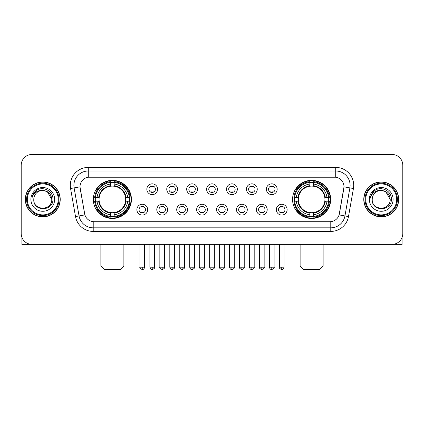<?xml version="1.0" encoding="UTF-8"?>
<svg xmlns="http://www.w3.org/2000/svg" width="424" height="424" viewBox="0 0 424 424"><rect width="100%" height="100%" fill="white"/><g stroke="black" fill="none" stroke-linecap="round" stroke-linejoin="round"><path stroke-width="0.64" d="M292.565 199.413A19.064 19.064 0 0 0 311.624 218.471A19.064 19.064 0 0 0 330.688 199.413A19.064 19.064 0 0 0 311.624 180.348A19.064 19.064 0 0 0 292.565 199.413M93.312 199.413A19.064 19.064 0 0 0 112.376 218.471A19.064 19.064 0 0 0 131.435 199.413A19.064 19.064 0 0 0 112.376 180.348A19.064 19.064 0 0 0 93.312 199.413M147.658 209.663A5.395 5.395 0 0 1 142.263 215.058A5.395 5.395 0 0 1 136.867 209.663A5.395 5.395 0 0 1 142.263 204.267A5.395 5.395 0 0 1 147.658 209.663M139.024 209.663A3.238 3.238 0 0 0 142.263 212.901A3.238 3.238 0 0 0 145.501 209.663A3.238 3.238 0 0 0 142.263 206.424A3.238 3.238 0 0 0 139.024 209.663M167.581 209.663A5.395 5.395 0 0 1 162.185 215.058A5.395 5.395 0 0 1 156.79 209.663A5.395 5.395 0 0 1 162.185 204.267A5.395 5.395 0 0 1 167.581 209.663M158.952 209.663A3.238 3.238 0 0 0 162.185 212.901A3.238 3.238 0 0 0 165.424 209.663A3.238 3.238 0 0 0 162.185 206.424A3.238 3.238 0 0 0 158.952 209.663M187.509 209.663A5.395 5.395 0 0 1 182.113 215.058A5.395 5.395 0 0 1 176.718 209.663A5.395 5.395 0 0 1 182.113 204.267A5.395 5.395 0 0 1 187.509 209.663M178.875 209.663A3.238 3.238 0 0 0 182.113 212.901A3.238 3.238 0 0 0 185.352 209.663A3.238 3.238 0 0 0 182.113 206.424A3.238 3.238 0 0 0 178.875 209.663M207.431 209.663A5.395 5.395 0 0 1 202.036 215.058A5.395 5.395 0 0 1 196.641 209.663A5.395 5.395 0 0 1 202.036 204.267A5.395 5.395 0 0 1 207.431 209.663M198.803 209.663A3.238 3.238 0 0 0 202.036 212.901A3.238 3.238 0 0 0 205.274 209.663A3.238 3.238 0 0 0 202.036 206.424A3.238 3.238 0 0 0 198.803 209.663M227.359 209.663A5.395 5.395 0 0 1 221.964 215.058A5.395 5.395 0 0 1 216.569 209.663A5.395 5.395 0 0 1 221.964 204.267A5.395 5.395 0 0 1 227.359 209.663M218.726 209.663A3.238 3.238 0 0 0 221.964 212.901A3.238 3.238 0 0 0 225.197 209.663A3.238 3.238 0 0 0 221.964 206.424A3.238 3.238 0 0 0 218.726 209.663M247.282 209.663A5.395 5.395 0 0 1 241.887 215.058A5.395 5.395 0 0 1 236.491 209.663A5.395 5.395 0 0 1 241.887 204.267A5.395 5.395 0 0 1 247.282 209.663M238.648 209.663A3.238 3.238 0 0 0 241.887 212.901A3.238 3.238 0 0 0 245.125 209.663A3.238 3.238 0 0 0 241.887 206.424A3.238 3.238 0 0 0 238.648 209.663M267.21 209.663A5.395 5.395 0 0 1 261.815 215.058A5.395 5.395 0 0 1 256.419 209.663A5.395 5.395 0 0 1 261.815 204.267A5.395 5.395 0 0 1 267.21 209.663M258.576 209.663A3.238 3.238 0 0 0 261.815 212.901A3.238 3.238 0 0 0 265.048 209.663A3.238 3.238 0 0 0 261.815 206.424A3.238 3.238 0 0 0 258.576 209.663M287.133 209.663A5.395 5.395 0 0 1 281.737 215.058A5.395 5.395 0 0 1 276.342 209.663A5.395 5.395 0 0 1 281.737 204.267A5.395 5.395 0 0 1 287.133 209.663M278.499 209.663A3.238 3.238 0 0 0 281.737 212.901A3.238 3.238 0 0 0 284.976 209.663A3.238 3.238 0 0 0 281.737 206.424A3.238 3.238 0 0 0 278.499 209.663M157.617 189.231A5.395 5.395 0 0 1 152.227 194.627A5.395 5.395 0 0 1 146.831 189.231A5.395 5.395 0 0 1 152.227 183.841A5.395 5.395 0 0 1 157.617 189.231M148.988 189.231A3.238 3.238 0 0 0 152.227 192.47A3.238 3.238 0 0 0 155.46 189.231A3.238 3.238 0 0 0 152.227 185.998A3.238 3.238 0 0 0 148.988 189.231M177.545 189.231A5.395 5.395 0 0 1 172.149 194.627A5.395 5.395 0 0 1 166.754 189.231A5.395 5.395 0 0 1 172.149 183.841A5.395 5.395 0 0 1 177.545 189.231M168.911 189.231A3.238 3.238 0 0 0 172.149 192.47A3.238 3.238 0 0 0 175.388 189.231A3.238 3.238 0 0 0 172.149 185.998A3.238 3.238 0 0 0 168.911 189.231M197.467 189.231A5.395 5.395 0 0 1 192.077 194.627A5.395 5.395 0 0 1 186.682 189.231A5.395 5.395 0 0 1 192.077 183.841A5.395 5.395 0 0 1 197.467 189.231M188.839 189.231A3.238 3.238 0 0 0 192.077 192.47A3.238 3.238 0 0 0 195.31 189.231A3.238 3.238 0 0 0 192.077 185.998A3.238 3.238 0 0 0 188.839 189.231M217.395 189.231A5.395 5.395 0 0 1 212 194.627A5.395 5.395 0 0 1 206.605 189.231A5.395 5.395 0 0 1 212 183.841A5.395 5.395 0 0 1 217.395 189.231M208.762 189.231A3.238 3.238 0 0 0 212 192.47A3.238 3.238 0 0 0 215.238 189.231A3.238 3.238 0 0 0 212 185.998A3.238 3.238 0 0 0 208.762 189.231M237.318 189.231A5.395 5.395 0 0 1 231.923 194.627A5.395 5.395 0 0 1 226.533 189.231A5.395 5.395 0 0 1 231.923 183.841A5.395 5.395 0 0 1 237.318 189.231M228.69 189.231A3.238 3.238 0 0 0 231.923 192.47A3.238 3.238 0 0 0 235.161 189.231A3.238 3.238 0 0 0 231.923 185.998A3.238 3.238 0 0 0 228.69 189.231M257.246 189.231A5.395 5.395 0 0 1 251.851 194.627A5.395 5.395 0 0 1 246.455 189.231A5.395 5.395 0 0 1 251.851 183.841A5.395 5.395 0 0 1 257.246 189.231M248.612 189.231A3.238 3.238 0 0 0 251.851 192.47A3.238 3.238 0 0 0 255.089 189.231A3.238 3.238 0 0 0 251.851 185.998A3.238 3.238 0 0 0 248.612 189.231M277.169 189.231A5.395 5.395 0 0 1 271.773 194.627A5.395 5.395 0 0 1 266.383 189.231A5.395 5.395 0 0 1 271.773 183.841A5.395 5.395 0 0 1 277.169 189.231M268.54 189.231A3.238 3.238 0 0 0 271.773 192.47A3.238 3.238 0 0 0 275.012 189.231A3.238 3.238 0 0 0 271.773 185.998A3.238 3.238 0 0 0 268.54 189.231M75.514 216.563L70.57 188.51A17.983 17.983 0 0 1 88.277 167.401L335.723 167.401A17.983 17.983 0 0 1 353.431 188.51L348.486 216.563A17.983 17.983 0 0 1 330.778 231.419L93.222 231.419A17.983 17.983 0 0 1 75.514 216.563L84.89 214.91L80.152 188.51A9.71 9.71 0 0 1 89.713 177.115L334.287 177.115A9.71 9.71 0 0 1 343.848 188.51L339.407 213.685A9.71 9.71 0 0 1 329.846 221.71L94.155 221.71A9.71 9.71 0 0 1 84.593 213.685L80.004 186.846L74.11 187.885A14.384 14.384 0 0 1 88.277 170.999L335.723 170.999A14.384 14.384 0 0 1 349.89 187.885L344.945 215.938A14.384 14.384 0 0 1 330.778 227.826L93.222 227.826A14.384 14.384 0 0 1 79.055 215.938L74.11 187.885A14.384 14.384 0 0 1 73.893 185.383M95.024 201.209A17.442 17.442 0 0 1 95.024 197.616M294.277 201.209A17.442 17.442 0 0 1 294.277 197.616M25.334 199.413A17.442 17.442 0 0 0 42.782 216.855A17.442 17.442 0 0 0 60.224 199.413A17.442 17.442 0 0 0 42.782 181.97A17.442 17.442 0 0 0 25.334 199.413M363.776 199.413A17.442 17.442 0 0 0 381.218 216.855A17.442 17.442 0 0 0 398.666 199.413A17.442 17.442 0 0 0 381.218 181.97A17.442 17.442 0 0 0 363.776 199.413M88.277 167.401L88.277 177.221L335.723 177.221L335.723 167.401M80.004 186.825L80.11 185.383M329.846 221.71L94.155 221.71M353.431 188.51L343.996 186.846L339.11 214.91L348.486 216.563M339.407 213.685L339.348 213.993M84.652 213.993L84.593 213.685M402.8 165.243A10.791 10.791 0 0 0 392.009 154.453L31.991 154.453A10.791 10.791 0 0 0 21.2 165.243L21.2 233.582A10.791 10.791 0 0 0 31.991 244.367L392.009 244.367A10.791 10.791 0 0 0 402.8 233.582L402.8 165.243L402.8 233.582M21.2 165.243L21.2 233.582M392.009 154.453L31.991 154.453M31.991 244.367L392.009 244.367M21.921 237.456L21.921 244.367L63.642 244.367M58.247 199.413A15.465 15.465 0 0 0 42.782 183.947A15.465 15.465 0 0 0 27.316 199.413A15.465 15.465 0 0 0 42.782 214.878A15.465 15.465 0 0 0 58.247 199.413M58.963 199.413A16.186 16.186 0 0 0 42.782 183.226A16.186 16.186 0 0 0 26.595 199.413A16.186 16.186 0 0 0 42.782 215.599A16.186 16.186 0 0 0 58.963 199.413M60.044 199.413A17.262 17.262 0 0 0 42.782 182.15A17.262 17.262 0 0 0 25.514 199.413A17.262 17.262 0 0 0 42.782 216.675A17.262 17.262 0 0 0 60.044 199.413M51.77 199.413C51.235 193.948 48.241 190.954 42.782 190.418L47.276 191.627L51.77 199.413L47.276 191.627L42.782 190.418L47.276 191.627L51.77 199.413L47.276 191.627L42.782 190.418L47.276 191.627L51.77 199.413C52.322 211.009 33.236 211.009 33.788 199.413C32.987 211.889 53.329 211.613 52.905 199.413C53.572 190.848 42.352 185.405 35.886 190.922C33.629 192.803 32.309 195.199 31.922 198.103C33.618 192.75 37.238 190.185 42.782 190.418L47.276 191.627L51.77 199.413C52.322 211.009 33.236 211.009 33.788 199.413C33.236 211.009 52.322 211.009 51.77 199.413C52.322 211.009 33.236 211.009 33.788 199.413C33.236 211.009 52.322 211.009 51.77 199.413C52.322 211.009 33.236 211.009 33.788 199.413C33.236 211.009 52.322 211.009 51.77 199.413C52.322 211.009 33.236 211.009 33.788 199.413C33.236 211.009 52.322 211.009 51.77 199.413C52.322 211.009 33.236 211.009 33.788 199.413C33.236 211.009 52.322 211.009 51.77 199.413C52.322 211.009 33.236 211.009 33.788 199.413C33.236 211.009 52.322 211.009 51.77 199.413C52.322 211.009 33.236 211.009 33.788 199.413A8.994 8.994 0 0 1 42.782 190.418L47.276 191.627L51.77 199.413C52.131 206.393 43.158 211.025 37.683 206.817M30.91 199.413A11.867 11.867 0 0 0 42.782 211.279A11.867 11.867 0 0 0 54.648 199.413A11.867 11.867 0 0 0 42.782 187.541A11.867 11.867 0 0 0 30.91 199.413M35.881 190.922L33.231 194.075M33.067 194.383L33.305 193.948L33.067 194.383M120.289 269.547L104.463 269.547L100.864 265.949L123.882 265.949L120.289 269.547M125.557 201.209A13.308 13.308 0 0 0 114.173 186.226L114.173 186.226A13.308 13.308 0 0 0 99.19 201.209A13.308 13.308 0 0 0 125.557 201.209L126.092 201.209L125.557 201.209A13.308 13.308 0 0 1 114.173 212.599L114.173 214.772A15.465 15.465 0 0 0 127.735 201.209L130.12 201.209A17.84 17.84 0 0 1 114.173 217.162L114.173 216.436A17.119 17.119 0 0 0 129.4 201.209M95.384 201.209A17.082 17.082 0 0 1 95.384 197.616M114.173 182.421A17.082 17.082 0 0 0 110.574 182.421M129.362 197.616A17.082 17.082 0 0 1 129.362 201.209M130.12 197.616A17.84 17.84 0 0 0 114.173 181.663L114.173 182.389A17.119 17.119 0 0 1 129.4 197.616L130.12 197.616M94.626 201.209A17.84 17.84 0 0 0 110.574 217.162L110.574 216.436A17.119 17.119 0 0 1 95.347 201.209L94.626 201.209M129.4 197.616L127.735 197.616A15.465 15.465 0 0 0 114.173 184.053L114.173 182.389M114.173 216.436L114.173 214.772M95.347 201.209L97.011 201.209A15.465 15.465 0 0 0 110.574 214.772L110.574 216.436M114.173 184.053L114.173 185.696A13.833 13.833 0 0 1 126.092 197.616L127.735 197.616M127.735 201.209L126.092 201.209A13.833 13.833 0 0 1 114.173 213.129M110.574 214.772L110.574 212.599A13.308 13.308 0 0 1 99.19 201.209L97.011 201.209M125.557 197.616L126.092 197.616M114.173 216.399A17.082 17.082 0 0 1 110.574 216.399M110.574 181.663A17.84 17.84 0 0 0 94.626 197.616L95.347 197.616A17.119 17.119 0 0 1 110.574 182.389L110.574 181.663M110.574 182.389L110.574 184.053A15.465 15.465 0 0 0 97.011 197.616L95.347 197.616M110.574 186.205L110.574 184.053M97.011 197.616L98.66 197.616A13.833 13.833 0 0 1 110.574 185.696M110.574 212.599L110.574 213.129A13.833 13.833 0 0 1 98.66 201.209M97.409 189.703L96.391 189.703A18.704 18.704 0 0 1 131.074 199.413A18.704 18.704 0 0 1 96.391 209.122L97.409 209.122M319.537 269.547L303.711 269.547L300.118 265.949L323.136 265.949L319.537 269.547M324.811 201.209A13.308 13.308 0 0 0 313.426 186.226L313.426 186.226A13.308 13.308 0 0 0 298.443 201.209A13.308 13.308 0 0 0 324.811 201.209L325.341 201.209L324.811 201.209A13.308 13.308 0 0 1 313.426 212.599L313.426 214.772A15.465 15.465 0 0 0 326.989 201.209L329.374 201.209A17.84 17.84 0 0 1 313.426 217.162L313.426 216.436A17.119 17.119 0 0 0 328.653 201.209M294.638 201.209A17.082 17.082 0 0 1 294.638 197.616M313.426 182.421A17.082 17.082 0 0 0 309.827 182.421M328.616 197.616A17.082 17.082 0 0 1 328.616 201.209M329.374 197.616A17.84 17.84 0 0 0 313.426 181.663L313.426 182.389A17.119 17.119 0 0 1 328.653 197.616L329.374 197.616M293.88 201.209A17.84 17.84 0 0 0 309.827 217.162L309.827 216.436A17.119 17.119 0 0 1 294.601 201.209L293.88 201.209M328.653 197.616L326.989 197.616A15.465 15.465 0 0 0 313.426 184.053L313.426 182.389M313.426 216.436L313.426 214.772M294.601 201.209L296.265 201.209A15.465 15.465 0 0 0 309.827 214.772L309.827 216.436M313.426 184.053L313.426 185.696A13.833 13.833 0 0 1 325.341 197.616L326.989 197.616M326.989 201.209L325.341 201.209A13.833 13.833 0 0 1 313.426 213.129M309.827 214.772L309.827 212.599A13.308 13.308 0 0 1 298.443 201.209L296.265 201.209M324.811 197.616L325.341 197.616M313.426 216.399A17.082 17.082 0 0 1 309.827 216.399M309.827 181.663A17.84 17.84 0 0 0 293.88 197.616L294.601 197.616A17.119 17.119 0 0 1 309.827 182.389L309.827 181.663M309.827 182.389L309.827 184.053A15.465 15.465 0 0 0 296.265 197.616L294.601 197.616M309.827 186.205L309.827 184.053M296.265 197.616L297.908 197.616A13.833 13.833 0 0 1 309.827 185.696M309.827 212.599L309.827 213.129A13.833 13.833 0 0 1 297.908 201.209M296.662 189.703L295.645 189.703A18.704 18.704 0 0 1 330.328 199.413A18.704 18.704 0 0 1 295.645 209.122L296.662 209.122M151.145 192.284L151.145 191.775A2.761 2.761 0 0 0 153.303 191.775L153.303 192.284M153.303 186.184L153.303 186.692A2.761 2.761 0 0 0 151.145 186.692L151.145 186.184M171.068 192.284L171.068 191.775A2.761 2.761 0 0 0 173.231 191.775L173.231 192.284M173.231 186.184L173.231 186.692A2.761 2.761 0 0 0 171.068 186.692L171.068 186.184M190.996 192.284L190.996 191.775A2.761 2.761 0 0 0 193.153 191.775L193.153 192.284M193.153 186.184L193.153 186.692A2.761 2.761 0 0 0 190.996 186.692L190.996 186.184M210.919 192.284L210.919 191.775A2.761 2.761 0 0 0 213.081 191.775L213.081 192.284M213.081 186.184L213.081 186.692A2.761 2.761 0 0 0 210.919 186.692L210.919 186.184M230.847 192.284L230.847 191.775A2.761 2.761 0 0 0 233.004 191.775L233.004 192.284M233.004 186.184L233.004 186.692A2.761 2.761 0 0 0 230.847 186.692L230.847 186.184M250.769 192.284L250.769 191.775A2.761 2.761 0 0 0 252.932 191.775L252.932 192.284M252.932 186.184L252.932 186.692A2.761 2.761 0 0 0 250.769 186.692L250.769 186.184M270.697 192.284L270.697 191.775A2.761 2.761 0 0 0 272.855 191.775L272.855 192.284M272.855 186.184L272.855 186.692A2.761 2.761 0 0 0 270.697 186.692L270.697 186.184M141.181 212.716L141.181 212.201A2.761 2.761 0 0 0 143.339 212.201L143.339 212.716M143.339 206.61L143.339 207.124A2.761 2.761 0 0 0 141.181 207.124L141.181 206.61M161.109 212.716L161.109 212.201A2.761 2.761 0 0 0 163.267 212.201L163.267 212.716M163.267 206.61L163.267 207.124A2.761 2.761 0 0 0 161.109 207.124L161.109 206.61M181.032 212.716L181.032 212.201A2.761 2.761 0 0 0 183.189 212.201L183.189 212.716M183.189 206.61L183.189 207.124A2.761 2.761 0 0 0 181.032 207.124L181.032 206.61M200.96 212.716L200.96 212.201A2.761 2.761 0 0 0 203.117 212.201L203.117 212.716M203.117 206.61L203.117 207.124A2.761 2.761 0 0 0 200.96 207.124L200.96 206.61M220.883 212.716L220.883 212.201A2.761 2.761 0 0 0 223.04 212.201L223.04 212.716M223.04 206.61L223.04 207.124A2.761 2.761 0 0 0 220.883 207.124L220.883 206.61M240.811 212.716L240.811 212.201A2.761 2.761 0 0 0 242.968 212.201L242.968 212.716M242.968 206.61L242.968 207.124A2.761 2.761 0 0 0 240.811 207.124L240.811 206.61M260.733 212.716L260.733 212.201A2.761 2.761 0 0 0 262.891 212.201L262.891 212.716M262.891 206.61L262.891 207.124A2.761 2.761 0 0 0 260.733 207.124L260.733 206.61M280.661 212.716L280.661 212.201A2.761 2.761 0 0 0 282.819 212.201L282.819 212.716M282.819 206.61L282.819 207.124A2.761 2.761 0 0 0 280.661 207.124L280.661 206.61M402.079 237.456L402.079 244.367L360.358 244.367M396.684 199.413A15.465 15.465 0 0 0 381.218 183.947A15.465 15.465 0 0 0 365.753 199.413A15.465 15.465 0 0 0 381.218 214.878A15.465 15.465 0 0 0 396.684 199.413M397.405 199.413A16.186 16.186 0 0 0 381.218 183.226A16.186 16.186 0 0 0 365.038 199.413A16.186 16.186 0 0 0 381.218 215.599A16.186 16.186 0 0 0 397.405 199.413M398.486 199.413A17.262 17.262 0 0 0 381.218 182.15A17.262 17.262 0 0 0 363.956 199.413A17.262 17.262 0 0 0 381.218 216.675A17.262 17.262 0 0 0 398.486 199.413M372.23 199.413A8.994 8.994 0 0 1 381.218 190.418L385.718 191.627L390.213 199.413L385.718 191.627L381.218 190.418L385.718 191.627L390.213 199.413L385.718 191.627L381.218 190.418L385.718 191.627L390.213 199.413L385.718 191.627L381.218 190.418L385.718 191.627L390.213 199.413C390.764 211.009 371.678 211.009 372.23 199.413C371.429 211.889 391.771 211.613 391.347 199.413C392.014 190.848 380.794 185.405 374.328 190.922C372.071 192.803 370.751 195.199 370.359 198.103C372.055 192.75 375.675 190.185 381.218 190.418L385.718 191.627L390.213 199.413C390.764 211.009 371.678 211.009 372.23 199.413C371.678 211.009 390.764 211.009 390.213 199.413C390.764 211.009 371.678 211.009 372.23 199.413C371.678 211.009 390.764 211.009 390.213 199.413C390.764 211.009 371.678 211.009 372.23 199.413C371.678 211.009 390.764 211.009 390.213 199.413C390.764 211.009 371.678 211.009 372.23 199.413C371.678 211.009 390.764 211.009 390.213 199.413C390.764 211.009 371.678 211.009 372.23 199.413C371.678 211.009 390.764 211.009 390.213 199.413C390.573 206.393 381.595 211.025 376.12 206.817M381.218 190.418C386.683 190.954 389.677 193.948 390.213 199.413M369.352 199.413A11.867 11.867 0 0 0 381.218 211.279A11.867 11.867 0 0 0 393.09 199.413A11.867 11.867 0 0 0 381.218 187.541A11.867 11.867 0 0 0 369.352 199.413M374.323 190.922L371.673 194.075M371.509 194.383L371.747 193.948M330.778 221.667L330.778 231.419M93.222 231.419L93.222 221.667M70.57 188.51L74.11 187.885M110.574 216.563A17.246 17.246 0 0 0 114.173 216.563M129.527 201.209A17.246 17.246 0 0 0 129.527 197.616M114.173 182.262A17.246 17.246 0 0 0 110.574 182.262M309.827 216.563A17.246 17.246 0 0 0 313.426 216.563M328.775 201.209A17.246 17.246 0 0 0 328.775 197.616M313.426 182.262A17.246 17.246 0 0 0 309.827 182.262M152.227 267.21L149.884 267.21C150.292 268.874 151.077 269.653 152.227 269.547L152.227 267.21L154.564 267.21L154.564 244.367M172.149 267.21L169.812 267.21C170.22 268.874 170.999 269.653 172.149 269.547L172.149 267.21L174.487 267.21L174.487 244.367M192.077 267.21L189.735 267.21C190.143 268.874 190.922 269.653 192.077 269.547L192.077 267.21L194.415 267.21L194.415 244.367M212 267.21L209.663 267.21C210.071 268.874 210.85 269.653 212 269.547L212 267.21L214.337 267.21L214.337 244.367M231.923 267.21L229.585 267.21C229.994 268.874 230.773 269.653 231.923 269.547L231.923 267.21L234.265 267.21L234.265 244.367M251.851 267.21L249.513 267.21C249.922 268.874 250.701 269.653 251.851 269.547L251.851 267.21L254.188 267.21L254.188 244.367M271.773 267.21L269.436 267.21C269.844 268.874 270.623 269.653 271.773 269.547L271.773 267.21L274.116 267.21L274.116 244.367M142.263 267.21L139.925 267.21C139.448 267.957 140.227 268.737 142.263 269.547L142.263 267.21L144.6 267.21L144.6 244.367M162.185 267.21L159.848 267.21C159.376 267.957 160.155 268.737 162.185 269.547L162.185 267.21L164.523 267.21L164.523 244.367M182.113 267.21L179.776 267.21C179.299 267.957 180.078 268.737 182.113 269.547L182.113 267.21L184.451 267.21L184.451 244.367M202.036 267.21L199.699 267.21C199.227 267.957 200.006 268.737 202.036 269.547L202.036 267.21L204.373 267.21L204.373 244.367M221.964 267.21L219.627 267.21C219.15 267.957 219.929 268.737 221.964 269.547L221.964 267.21L224.301 267.21L224.301 244.367M241.887 267.21L239.549 267.21C239.078 267.957 239.857 268.737 241.887 269.547L241.887 267.21L244.224 267.21L244.224 244.367M261.815 267.21L259.477 267.21C259 267.957 259.779 268.737 261.815 269.547L261.815 267.21L264.152 267.21L264.152 244.367M281.737 267.21L279.4 267.21C278.928 267.957 279.708 268.737 281.737 269.547L281.737 267.21L284.075 267.21L284.075 244.367M123.882 244.367L123.882 265.949M100.864 244.367L100.864 265.949M323.136 244.367L323.136 265.949M300.118 244.367L300.118 265.949M149.884 267.21L149.884 244.367M154.564 267.21C155.036 267.957 154.257 268.737 152.227 269.547M169.812 267.21L169.812 244.367M174.487 267.21C174.964 267.957 174.184 268.737 172.149 269.547M189.735 267.21L189.735 244.367M194.415 267.21C194.886 267.957 194.107 268.737 192.077 269.547M209.663 267.21L209.663 244.367M214.337 267.21C214.814 267.957 214.035 268.737 212 269.547M229.585 267.21L229.585 244.367M234.265 267.21C234.737 267.957 233.958 268.737 231.923 269.547M249.513 267.21L249.513 244.367M254.188 267.21C254.665 267.957 253.886 268.737 251.851 269.547M269.436 267.21L269.436 244.367M274.116 267.21C274.588 267.957 273.809 268.737 271.773 269.547M139.925 267.21L139.925 244.367M144.6 267.21C144.192 268.874 143.413 269.653 142.263 269.547M159.848 267.21L159.848 244.367M164.523 267.21C165 267.957 164.221 268.737 162.185 269.547M179.776 267.21L179.776 244.367M184.451 267.21C184.922 267.957 184.143 268.737 182.113 269.547M199.699 267.21L199.699 244.367M204.373 267.21C204.85 267.957 204.071 268.737 202.036 269.547M219.627 267.21L219.627 244.367M224.301 267.21C224.773 267.957 223.994 268.737 221.964 269.547M239.549 267.21L239.549 244.367M244.224 267.21C244.701 267.957 243.922 268.737 241.887 269.547M259.477 267.21L259.477 244.367M264.152 267.21C264.624 267.957 263.845 268.737 261.815 269.547M279.4 267.21L279.4 244.367M284.075 267.21C283.667 268.874 282.887 269.653 281.737 269.547"/></g></svg>
